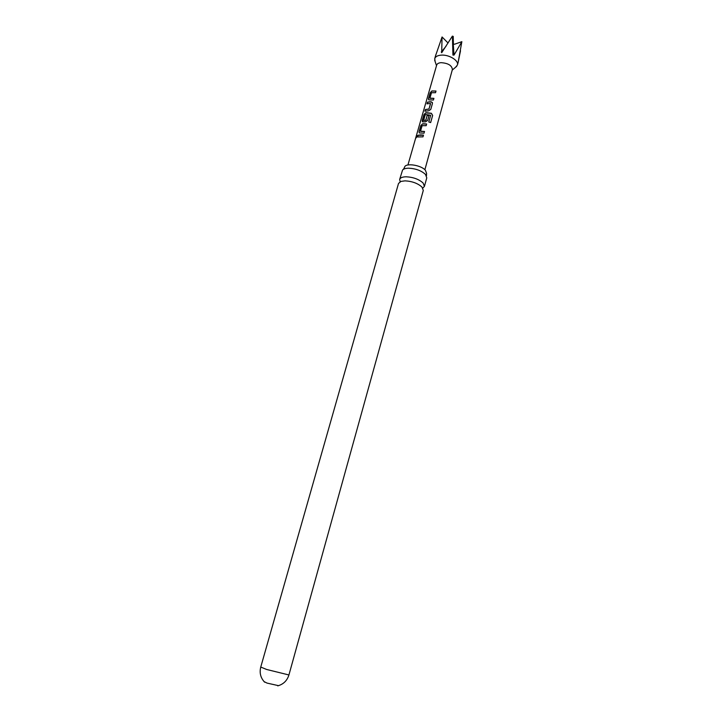 <?xml version="1.0" encoding="UTF-8"?>
<svg xmlns="http://www.w3.org/2000/svg" width="722" height="722" viewBox="0 0 722 722"><rect width="100%" height="100%" fill="white"/><g stroke="black" fill="none" stroke-linecap="round" stroke-linejoin="round"><path stroke-width="1.08" d="M416.116 137.135L417 135.601L417.154 136.359L416.134 137.839L416.116 137.135M416.197 137.812L417.126 135.682M422.803 188.126L424.41 186.393L423.119 183.018C418.95 179.255 413.3 177.179 406.179 176.791C402.443 176.854 400.268 177.738 399.663 179.435L400.123 181.754M435.519 92.705L431.476 92.723L429.924 98.138L433.913 98.354L433.426 100.033L428.715 99.844L428.453 98.706L430.15 92.858L431.882 90.954L435.998 91.026L435.519 92.705M278.512 685.665L267.041 683.093L264.072 681.604M260.75 667.056L398.517 183.46L400.954 181.412L405.024 180.852C412.154 181.258 417.812 183.334 421.991 187.079L423.291 190.427L288.926 674.971L266.626 669.465L260.75 667.056C259.315 672.877 260.606 677.922 264.631 682.182M399.663 179.435L402.551 170.058C403.589 168.867 405.611 168.244 408.616 168.199C415.728 168.551 421.359 170.636 425.502 174.435L426.774 177.856L424.41 186.393M426.467 175.78L426.576 173.37L425.448 170.302C421.134 165.013 405.286 162.685 404.6 167.197L403.436 169.309M435.601 55.63L442.063 36.966L441.693 52.724L452.405 36.1L452.938 55.089L454.03 55.071L461.854 41.677L458.145 62.291L460.51 50.748M407.939 164.968L436.684 65.07C437.153 63.689 438.606 62.886 441.034 62.67C448.091 63.148 451.882 65.422 452.396 69.483L424.879 169.733M435.122 61.55L434.734 58.653C435.411 56.641 437.505 55.477 441.007 55.152C448.822 54.349 459.066 60.576 457.405 65.025L455.564 67.29M442.063 36.966L448.046 43.004M429.915 101.73L432.307 102.425L432.433 103.508L430.754 109.428L428.597 110.809L424.906 111.215L425.384 109.527L428.985 108.995L430.52 103.445L427 103.851L427.478 102.172L429.915 101.73M426.783 112.713L431.377 113.282L432.658 115.43L430.646 122.578L428.778 121.982L430.682 115.24L426.251 114.599L425.195 114.798L423.652 120.375L425.8 120.213L427.171 115.385L429.012 115.592L427.632 120.466L425.457 121.856L422.487 121.819L422.208 120.646L423.904 114.708L425.655 112.822L426.783 112.713M423.633 123.769L426.63 123.994L426.151 125.7L422.108 125.664L420.529 131.187L424.518 131.458L424.031 133.182L419.347 132.92L419.049 131.72L420.755 125.745L422.523 123.859L423.633 123.769M420.466 134.888L423.48 135.122L422.993 136.846L417.551 136.963L418.038 135.249L420.466 134.888M452.604 43.961L454.562 44.222L461.854 41.677M417.731 136.909L418.038 135.249M418.173 135.339L423.453 135.213M419.256 132.884L419.049 131.72M420.7 131.386L424.491 131.548M419.184 131.801L420.89 125.836L422.523 123.859M422.632 123.949L426.612 124.076M428.778 121.982L430.682 115.24M422.415 121.792L424.04 114.798L425.763 112.912L431.359 113.372L432.658 115.43M432.604 115.502L430.619 122.569M423.805 120.484L425.854 120.312L427.171 115.385M427.234 115.475L428.985 115.673M427.18 103.787L427.614 102.262L431.169 101.739M431.224 101.838L432.406 102.741M430.592 103.634L428.985 108.995M425.077 111.161L425.52 109.618L428.832 109.103M428.651 99.816L428.453 98.706M430.104 98.327L433.886 98.445M428.588 98.797L430.276 92.948L431.882 90.954M431.982 91.053L435.971 91.116M452.586 43.455L453.371 44.367M454.03 55.071L453.299 44.358M441.268 52.02L445.961 46.361M277.726 685.864C283.385 684.321 287.112 680.693 288.926 674.971M452.441 37.589L453.226 36.353L453.416 44.376M452.225 70.115L456.701 66.325M457.405 65.025L458.262 61.93M434.734 58.653L435.844 54.737M436.503 65.693L434.653 60.125"/></g></svg>
